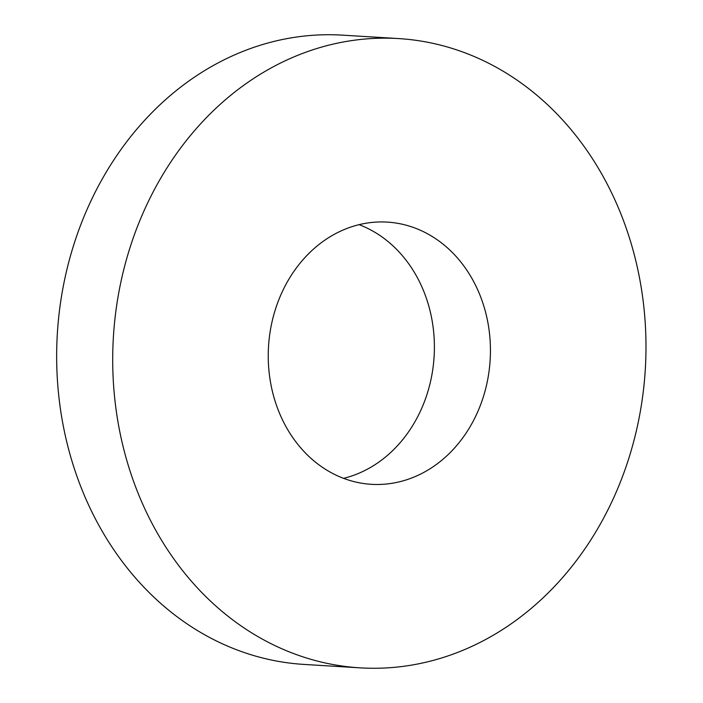 <?xml version="1.0" encoding="UTF-8"?>
<svg xmlns="http://www.w3.org/2000/svg" width="703" height="703" viewBox="0 0 703 703"><rect width="100%" height="100%" fill="white"/><g stroke="black" fill="none" stroke-linecap="round" stroke-linejoin="round"><path stroke-width="1.05" d="M398.601 38.577L342.554 35.15A315.225 266.446 93.5 0 0 57.347 333.512A315.225 266.446 93.5 0 0 304.048 664.423L360.085 667.85A315.225 266.446 93.5 0 0 505.993 627.322A315.225 266.446 93.5 0 0 640.055 280.796A315.225 266.446 93.5 0 0 398.601 38.577A315.225 266.446 93.5 0 0 113.394 336.939A315.225 266.446 93.5 0 0 360.085 667.85M343.556 478.339A131.347 111.021 93.5 0 0 376.07 463.998A131.347 111.021 93.5 0 0 434.015 336.139A131.347 111.021 93.5 0 0 359.084 224.661M432.117 467.425A131.347 111.021 93.5 0 0 487.97 323.037A131.347 111.021 93.5 0 0 387.362 222.113A131.347 111.021 93.5 0 0 268.528 346.43A131.347 111.021 93.5 0 0 371.316 484.314A131.347 111.021 93.5 0 0 432.117 467.425"/></g></svg>
